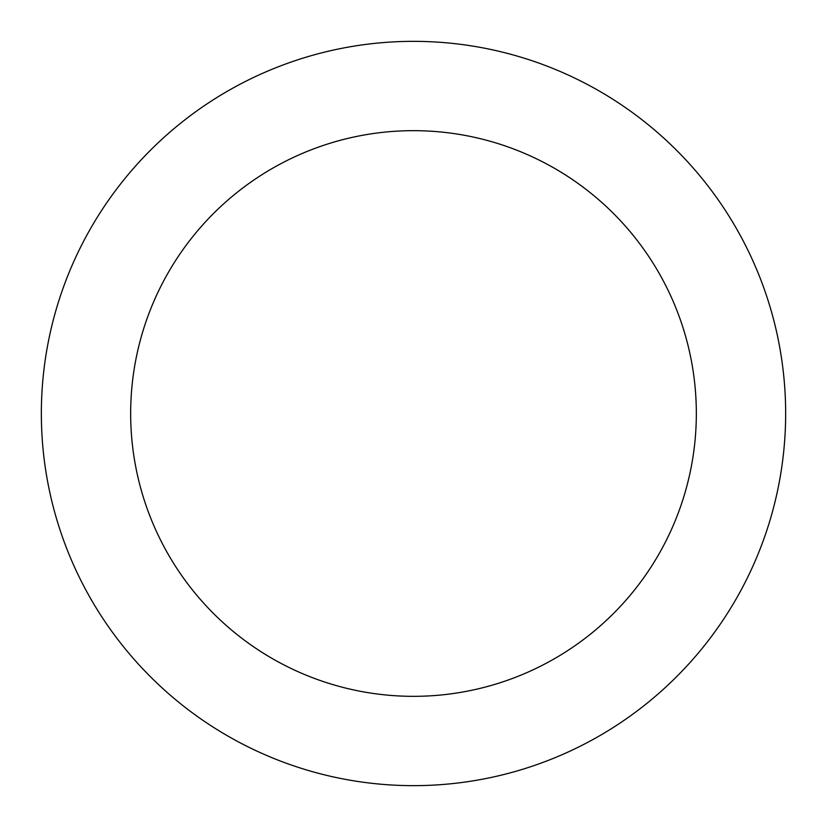 <?xml version="1.0" encoding="UTF-8"?>
<svg xmlns="http://www.w3.org/2000/svg" width="827" height="827" viewBox="0 0 827 827"><rect width="100%" height="100%" fill="white"/><g stroke="black" fill="none" stroke-linecap="round" stroke-linejoin="round"><path stroke-width="1.24" d="M696.334 413.5A282.834 282.834 0 0 0 413.5 130.666A282.834 282.834 0 0 0 130.666 413.5A282.834 282.834 0 0 0 413.5 696.334A282.834 282.834 0 0 0 696.334 413.5M785.65 413.5A372.15 372.15 0 0 0 413.5 41.35A372.15 372.15 0 0 0 41.35 413.5A372.15 372.15 0 0 0 413.5 785.65A372.15 372.15 0 0 0 785.65 413.5"/></g></svg>
